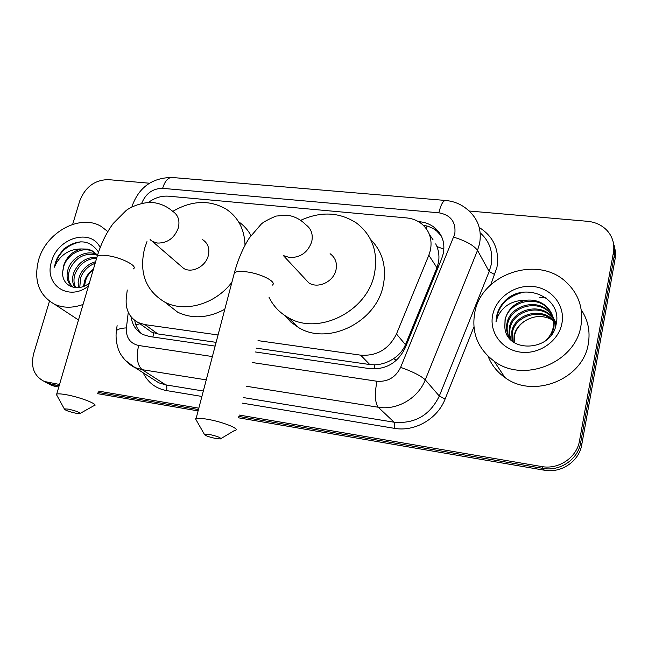 <?xml version="1.0" encoding="UTF-8"?>
<svg xmlns="http://www.w3.org/2000/svg" width="648" height="648" viewBox="0 0 648 648"><rect width="100%" height="100%" fill="white"/><g stroke="black" fill="none" stroke-linecap="round" stroke-linejoin="round"><path stroke-width="0.97" d="M256.122 348.13L369.765 364.549L374.755 364.84C381.389 364.557 387.617 362.524 393.425 358.741C398.941 355.217 402.951 350.528 405.462 344.687L436.938 267.729L438.445 262.659C439.449 257.07 438.947 251.708 436.946 246.572L435.715 243.867M258.026 340.629L360.661 355.161C376.958 356.23 388.889 349.167 396.471 333.987L428.83 255.255L430.434 250.152C432.435 239.274 429.462 230.469 421.508 223.714C417.255 220.401 412.306 218.473 406.652 217.922L168.569 196.19C161.571 195.68 154.88 197.745 148.505 202.395M145.63 327.839L151.421 331.987L157.837 333.931L216.116 342.355M127.251 289.996L126.263 298.218C125.315 309.582 129.365 317.731 138.405 322.664L144.901 324.616L218.052 334.976M255.158 351.937L369.862 368.671C385.981 369.797 397.759 362.856 405.211 347.863L441.725 258.552L443.289 253.522C445.216 242.951 442.325 234.333 434.622 227.667C430.361 224.273 425.372 222.296 419.653 221.738L418.446 221.624M423.152 225.131L428.36 226.371L433.148 228.533L436.566 230.874L441.215 235.815M469.063 211.005L587.542 221.308C595.593 222.11 602.186 225.269 607.33 230.793C612.7 237.006 614.741 244.207 613.445 252.396L579.506 440.834C576.906 457.496 558.641 469.832 541.655 466.544L239.144 415.044M72.665 224.354L79.72 200.953C85.236 186.989 94.762 179.885 108.313 179.634L149.461 183.214M59.527 384.466L44.372 381.478C34.069 376.229 30.497 366.971 33.647 353.695L49.475 301.231M198.815 408.175L98.415 391.084M614.166 245.462L615.519 251.829L615.187 258.406L581.734 444.82L580.624 442.835C578.04 459.408 559.896 471.663 543 468.391L238.796 416.429L543 468.391C559.896 471.663 578.04 459.408 580.624 442.835L614.32 255.417L580.624 442.835L579.506 440.834M613.292 242.401L614.66 248.8L614.32 255.417L614.66 248.8L613.292 242.401M58.774 387.018L55.339 386.435L44.339 381.461L48.009 383.438L59.146 385.754L51.751 384.491L48.13 382.523M198.458 409.544L98.042 392.396L198.458 409.544M131.131 316.904C132.273 325.183 136.339 331.104 143.338 334.66L149.575 336.531L215.136 346.097M142.05 333.995C138.105 330.496 135.675 325.976 134.744 320.428M581.734 444.82C579.166 461.295 561.128 473.477 544.328 470.205L238.448 417.798M198.102 410.889L97.67 393.684M55.339 386.435L51.605 385.39L47.96 383.422M474.749 312.749C481.083 273.999 537.889 254.421 566.49 282.415C578.745 294.16 583.565 308.57 580.964 325.661C575.659 362.831 523.479 383.576 494.157 361.203C477.827 348.786 471.355 332.635 474.749 312.749M581.224 309.768C588.011 319.966 590.377 331.25 588.327 343.61C583.305 379.412 533.174 399.168 504.857 377.46C497.04 371.92 491.443 364.84 488.065 356.222M552.679 316.337L548.532 311.534C535.653 299.344 510.551 307.46 507.627 324.097C506.582 328.828 507.198 333.412 509.498 337.859M551.723 334.328L553.846 327.823C554.988 319.691 552.533 312.79 546.466 307.12C533.474 294.84 508.145 303.053 505.181 319.829L504.833 326.762C505.691 353.5 551.561 352.075 556.041 324.705C563.088 297.707 524.686 281.127 505.375 300.429C500.783 305.03 497.842 310.351 496.57 316.402L495.995 321.854L497.607 316.799C503.018 305.735 512.455 300.218 525.909 300.235C514.755 302.705 507.805 309.169 505.059 319.618L504.833 326.762M552.501 315.77L548.014 310.441C535.11 298.226 509.952 306.366 507.02 323.036C505.667 329.573 507.198 335.437 511.604 340.621M545.981 340.37C550.006 336.377 552.452 331.841 553.335 326.754C554.486 318.605 552.023 311.688 545.94 306.01C540.432 301.352 533.75 299.425 525.909 300.235M553.262 318.67L550.557 315.86C537.791 303.75 512.908 311.777 510.033 328.285L509.587 334.044L510.883 339.795M553.141 318.079L550.055 314.782C537.257 302.656 512.325 310.708 509.433 327.24L509.012 333.307L510.519 339.325M553.595 321.076L552.542 320.104C539.889 308.084 515.225 316.022 512.39 332.392L512.463 341.358M553.538 320.468L552.047 319.043C539.363 307.006 514.65 314.969 511.799 331.371L512.05 341.018M514.196 342.622L514.439 335.972C515.873 329.468 519.558 324.356 525.496 320.622C519.38 324.267 515.589 329.2 514.123 335.421L513.832 342.379M555.952 325.094L553.003 316.856M555.66 326.187L552.809 316.289M556.268 323.595L555.004 321.165M554.696 320.655L553.651 319.156M556.251 323.692L554.81 320.606M554.51 320.096L553.514 318.573M556.162 324.138L555.644 323.417M555.271 322.939L554.04 321.538M556.211 323.895L555.506 322.85M555.15 322.364L553.967 320.938M561.929 323.352C558.738 341.18 539.023 354.78 520.417 352.131C501.763 349.742 489.005 332.205 492.691 314.936C496.109 297.618 514.917 284.399 533.304 286.521C551.74 288.384 565.404 305.548 561.929 323.352M525.496 320.622C534.317 315.479 543.202 315.187 552.153 319.764M523.349 292.248C506.752 296.428 497.64 306.301 495.995 321.854M209.134 434.387L204.274 434.152C204.549 435.432 208.445 436.898 215.978 438.534L220.369 438.931C221.495 437.846 217.744 436.339 209.134 434.387M196.822 421.111L195.534 418.851L196.077 418.6C197.956 418.082 201.69 418.292 207.287 419.24C222.499 421.751 240.837 429.114 235.264 430.345M303.693 277.368L308.837 282.884C318.038 289.057 333.59 281.726 335.988 269.973C337.357 262.999 335.389 257.58 330.083 253.708M300.607 220.361C320.93 211.11 339.601 212.034 356.611 223.123C372.527 235.524 378.44 252.574 374.35 274.282C366.995 311.882 317.755 335.931 287.963 317.439C279.515 312.62 273.205 305.897 269.033 297.278M370.583 239.42C382.652 251.716 386.864 267.098 383.211 285.582C376.099 322.421 327.92 345.821 298.639 327.605L290.96 322.194L284.626 315.382M68.145 409.091L64.314 408.888C64.881 410.192 68.874 411.666 76.278 413.319L79.745 413.635C80.401 412.533 76.537 411.018 68.145 409.091M57.291 396.131L56.263 394.268L56.708 394.065C58.142 393.66 61.09 393.838 65.545 394.6C79.769 396.932 99.468 404.652 94.235 405.737M179.852 265.113L183.74 268.475C192.067 273.521 205.74 266.409 208.291 255.636C209.847 248.549 207.976 243.227 202.662 239.679M231.911 282.236C215.436 304.163 184.955 312.927 164.843 302.154C145.662 290.588 138.907 272.695 144.577 248.484L146.975 241.639M172.797 211.361C191.678 200.402 209.417 199.625 226.022 209.029C238.156 217.137 244.499 229.214 245.025 245.252M238.472 221.648C243.697 225.229 247.86 229.862 250.97 235.54M224.816 309.234C208.178 318.176 192.464 319.164 177.69 312.206L165.686 302.81M83.057 304.447C72.738 308.197 63.229 308.132 54.553 304.244C38.742 295.204 33.453 280.365 38.661 259.735C46.332 232.114 80.206 213.694 101.056 226.346L107.835 231.571M97.062 255.126C84.726 252.356 75.573 257.232 69.603 269.754C67.303 277.142 68.453 282.933 73.054 287.129M96.528 254.429C86.37 249.407 72.066 257.394 68.202 268.742C65.675 277.312 67.441 283.524 73.499 287.38M96.56 258.106C86.516 258.771 79.38 263.987 75.152 273.764C73.394 278.899 73.613 283.541 75.8 287.688M96.463 257.151C85.868 257.24 78.311 262.448 73.775 272.768C71.871 278.413 72.276 283.362 74.982 287.623M95.167 263.258C88.193 265.947 83.341 270.767 80.619 277.7L79.769 287.445M95.621 261.727C87.828 264.036 82.369 269.033 79.258 276.72L78.125 282.245L78.675 287.607M84.564 285.962L85.398 281.151C86.84 276.453 89.505 272.524 93.377 269.374M93.425 269.187C89.173 272.298 86.257 276.113 84.661 280.616L83.527 286.392M97.581 255.109L93.425 251.764C83.284 245.819 67.967 253.83 63.958 265.68L62.759 271.471C60.993 285.841 77.282 292.888 89.319 283.152M62.759 271.471L63.674 265.486C66.801 256.681 72.592 251.173 81.065 248.954L87.626 249.083L91.376 250.355L93.425 251.764M97.419 255.628L92.057 250.711M88.476 286.019C68.51 301.984 43.473 284.48 51.646 261.314C57.794 237.67 91.101 227.95 100.181 247.617M98.537 252.161C89.772 239.566 78.116 238.553 63.577 249.116L57.526 257.41L55.412 262.618L54.424 267.195L56.425 262.966C62.2 253.7 70.405 249.035 81.065 248.954M78.481 320.015L71.588 315.446M81.041 241.769C66.898 244.604 58.028 253.076 54.424 267.195M436.938 267.729L428.83 255.255M426.279 228.687L427.113 225.982M433.026 239.744L429.413 234.479M373.985 368.987L374.755 364.84M393.425 358.741L396.706 360.029M152.896 337.017L153.746 332.942M436.946 246.572L443.896 249.132M135.902 324.94L139.895 323.741M405.462 344.687L396.471 333.987M369.765 364.549L360.661 355.161M157.837 333.931L144.901 324.616M420.358 222.847L419.653 221.738M252.461 362.564L376.942 381.243C387.755 382.036 395.653 377.411 400.634 367.351L454.815 233.839C456.079 222.013 450.773 214.998 438.874 212.795L162.616 188.349C152.815 188.43 145.841 193.404 141.701 203.261M438.874 212.795C440.794 204.76 443.046 200.645 445.63 200.467C454.775 201.309 462.615 204.849 469.152 211.102C478.41 219.745 481.877 230.623 479.544 243.737L477.519 250.363L489.159 271.528L491.087 265.145C493.29 252.501 489.92 241.979 480.978 233.555M479.237 227.497C493.719 236.674 499.616 249.99 496.935 267.454L490.698 284.845M473.923 326.884L445.127 398.998C437.546 418.932 414.639 432.062 394.381 428.328L242.174 403.113M201.901 396.446L166.512 390.582C155.722 388.525 147.93 382.587 143.143 372.794M541.655 466.544L544.328 470.205M613.445 252.396L615.187 258.406M453.778 237.176C465.815 240.902 473.729 245.3 477.519 250.363L425.266 379.85L439.304 396.058L489.159 271.528L494.78 274.622M400.634 367.351C412.727 371.652 420.933 375.816 425.266 379.85C418.154 398.309 396.949 410.565 378.23 407.236L394.122 422.221C414.817 424.011 429.883 415.287 439.304 396.058L445.127 398.998M206.258 379.874L142.163 369.676L165.726 384.872L203.326 391.019M128.272 312.271L126.409 327.896C125.898 337.559 129.973 343.424 138.632 345.489C136.04 357.105 137.222 365.172 142.163 369.676L135.027 367.594L125.032 360.126M151.737 378.302L158.801 382.822L165.726 384.872C166.86 385.916 167.119 387.82 166.512 390.582M376.942 381.243C374.52 393.992 374.949 402.659 378.23 407.236L246.451 386.273M243.567 397.605L394.122 422.221C394.867 423.274 394.956 425.307 394.381 428.328M138.632 345.489L212.382 356.554M116.227 332.829L116.494 330.593C117.952 329.079 121.257 328.18 126.409 327.896M131.941 206.906L132.427 205.23C139.377 186.972 152.555 177.714 171.963 177.471C168.01 177.503 164.892 181.124 162.616 188.349M539.598 297.278L546.037 297.853M283.686 255.677L289.672 257.548C300.623 257.637 307.986 252.323 311.753 241.607C313.243 234.293 311.218 228.631 305.686 224.629C300.243 219.146 293.909 215.995 286.683 215.168L276.007 216.084C267.989 219.518 263.039 222.224 261.168 224.192L249.375 237.881C243.105 247.609 238.124 259.192 234.438 272.63L233.726 275.335M272.079 285.266C277.943 282.261 260.65 273.286 245.689 271.763C240.181 271.164 236.431 271.455 234.438 272.63L196.077 418.6M150.061 239.687L152.604 241.526L157.626 243.073C167.589 243.105 174.49 238.035 178.338 227.869C180.031 220.45 178.127 214.909 172.627 211.256C166.755 206.258 160.145 203.351 152.798 202.549C142.657 201.731 130.248 207.052 125.947 210.681L113.287 223.406C106.499 232.519 101.161 243.429 97.265 256.122L96.633 258.277M133.261 268.928C138.81 266.231 120.228 256.892 106.183 255.482C101.793 254.996 98.82 255.215 97.265 256.122L56.708 394.065M151.421 331.987L138.405 322.664M436.566 230.874L434.622 227.667M44.372 381.478L51.605 385.39M117.102 325.571L116.494 330.593C114.89 339.074 118.187 349.896 119.305 351.419C119.483 352.958 126.23 363.836 135.027 367.594L151.551 378.181M445.63 200.467L171.963 177.471M545.94 306.01L546.466 307.128M548.014 310.441L548.532 311.534M550.055 314.782L550.557 315.86M552.047 319.051L552.542 320.104M494.157 361.203L504.857 377.46M204.274 434.152L195.534 418.851M287.963 317.439L298.639 327.605M308.837 282.884L283.605 255.83M221.017 438.542L234.454 430.523M64.314 408.888L56.263 394.268M164.843 302.154L177.69 312.206M183.74 268.475L150.449 239.703M80.263 413.343L93.587 405.875M54.553 304.244L78.489 319.982"/></g></svg>

